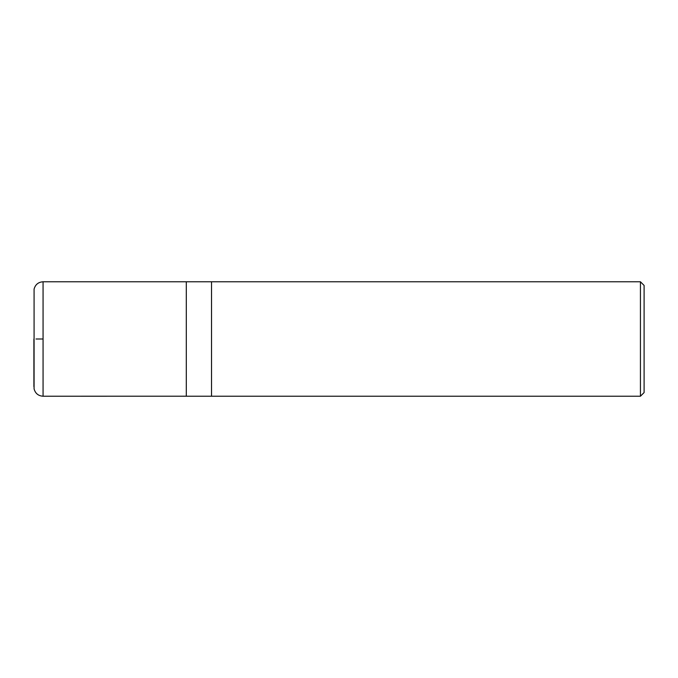 <?xml version="1.0" encoding="UTF-8"?>
<svg xmlns="http://www.w3.org/2000/svg" width="678" height="678" viewBox="0 0 678 678"><rect width="100%" height="100%" fill="white"/><g stroke="black" fill="none" stroke-linecap="round" stroke-linejoin="round"><path stroke-width="1.02" d="M640.439 281.777L640.439 396.223L644.1 392.562L644.1 285.438L640.439 281.777L211.528 281.777L211.528 396.223L211.528 281.777L43.061 281.777C38.324 282.099 35.332 284.548 34.078 289.125L34.078 388.875C35.332 393.452 38.324 395.901 43.061 396.223L43.061 281.777M640.439 396.223L186.297 396.223L186.297 281.777M43.061 339L35.993 339L43.061 339M33.908 386.672L33.9 339M186.297 396.198L43.061 396.223"/></g></svg>
